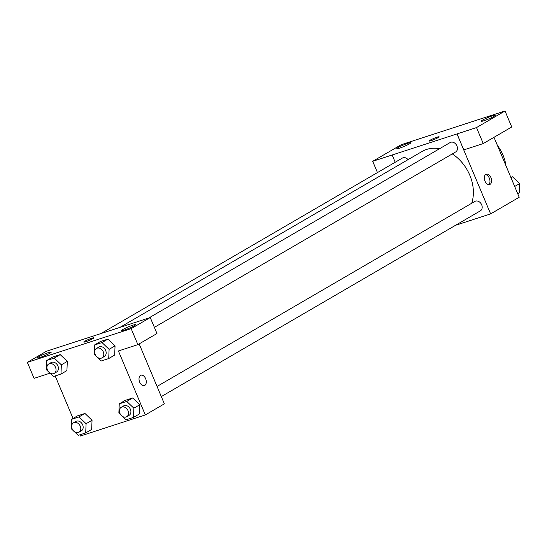 <?xml version="1.0" encoding="UTF-8"?>
<svg xmlns="http://www.w3.org/2000/svg" width="547" height="547" viewBox="0 0 547 547"><rect width="100%" height="100%" fill="white"/><g stroke="black" fill="none" stroke-linecap="round" stroke-linejoin="round"><path stroke-width="0.82" d="M497.455 145.523A34.892 27.042 59.8 0 1 505.975 165.789M377.451 172.585L372.705 161.303L401.211 144.709L505.018 110.986L476.512 127.581L457.053 133.906L463.774 149.899L483.24 143.574L476.512 127.581M494.003 137.311L519.206 197.255L490.625 213.898L455.521 225.302M395.187 162.261L392.172 154.979L372.705 161.303M409.512 143.84A7.631 0.8 -22.8 0 0 410.872 142.726A7.631 0.8 -22.8 0 0 403.529 144.948A7.631 0.8 -22.8 0 0 396.801 148.64A7.631 0.8 -22.8 0 0 401.792 147.362A7.631 0.8 -22.8 0 0 409.512 143.84M485.866 174.363A5.449 3.398 -108 0 1 486.283 174.178A5.449 3.398 -108 0 1 491.199 178.315A5.449 3.398 -108 0 1 489.654 184.544A5.449 3.398 -108 0 1 484.861 180.756A5.449 3.398 -108 0 1 485.866 174.363M392.131 155.006L457.053 133.906M457.012 133.926L490.625 213.898M488.779 184.647A5.449 3.398 72 0 0 489.565 178.842A5.449 3.398 72 0 0 485.524 174.609M505.018 110.986L511.739 126.986L483.24 143.574M493.852 116.443A7.631 0.8 -22.8 0 0 495.213 115.328A7.631 0.8 -22.8 0 0 487.869 117.55A7.631 0.8 -22.8 0 0 481.141 121.243A7.631 0.8 -22.8 0 0 486.133 119.964A7.631 0.8 -22.8 0 0 493.852 116.443M431.125 140.654A5.449 0.568 157.2 0 1 429.074 141.03A5.449 0.568 157.2 0 1 433.88 138.391A5.449 0.568 157.2 0 1 439.125 136.805A5.449 0.568 157.2 0 1 436.472 138.48A5.449 0.568 157.2 0 1 431.125 140.654M439.125 136.812A5.449 0.568 -22.8 0 0 433.88 138.398A5.449 0.568 -22.8 0 0 429.074 141.03M161.31 396.582L480.369 210.834A5.449 4.226 -120.2 0 0 481.278 203.997A5.449 4.226 -120.2 0 0 474.885 201.412L157.051 386.449M408.069 159.635A5.449 4.226 -120.2 0 0 402.394 158.062L100.976 333.547M154.377 327.359L455.63 151.977A5.449 4.226 -120.2 0 0 456.943 145.946A5.449 4.226 -120.2 0 0 450.14 142.555L148.763 318.012M471.699 203.265A38.201 29.613 -120.2 0 0 469.798 175.218A38.201 29.613 -120.2 0 0 452.294 153.919M439.569 148.709A38.201 29.613 -120.2 0 0 422.161 151.43L119.916 327.393M130.747 323.879L46.44 351.249L27.35 362.367L131.157 328.644L150.247 317.533L130.747 323.879M139.157 343.892L164.36 403.843L145.311 414.934L80.43 436.014L79.917 434.797M92.833 338.641A5.449 0.568 157.2 0 1 87.315 341.157A5.449 0.568 157.2 0 1 83.753 342.073A5.449 0.568 157.2 0 1 88.559 339.434A5.449 0.568 157.2 0 1 93.804 337.848A5.449 0.568 157.2 0 1 92.833 338.641M49.9 353.198A7.631 0.8 157.2 0 1 42.181 356.719A7.631 0.8 157.2 0 1 37.189 358.005A7.631 0.8 157.2 0 1 43.917 354.312A7.631 0.8 157.2 0 1 51.261 352.09A7.631 0.8 157.2 0 1 49.9 353.198M134.247 325.8A7.631 0.8 157.2 0 1 126.521 329.321A7.631 0.8 157.2 0 1 121.53 330.607A7.631 0.8 157.2 0 1 128.258 326.915A7.631 0.8 157.2 0 1 135.601 324.692A7.631 0.8 157.2 0 1 134.247 325.8M93.804 337.848A5.449 0.568 -22.8 0 0 88.559 339.441A5.449 0.568 -22.8 0 0 83.753 342.073M150.247 317.533L156.968 333.526L137.878 344.637L118.419 350.962L145.311 414.934M137.878 344.637L131.157 328.644M27.35 362.367L34.071 378.36L50.003 373.184M48.478 371.728L46.372 369.717L46.755 360.5L52.71 357.034L60.197 354.606L67.315 361.376M73.216 430.585L71.11 428.574L71.493 419.358L77.448 415.891L84.942 413.457L92.053 420.233M120.969 415.07L118.863 413.06L119.246 403.85L125.201 400.383L132.689 397.949L139.806 404.718L139.417 413.942L133.461 417.409L125.967 419.843L122.104 416.158M96.224 356.213L94.118 354.203L94.501 344.993L100.457 341.526L107.95 339.092L115.061 345.861M73.052 418.455L55.179 375.946M140.545 375.406A5.449 3.398 -108 0 1 140.962 375.215A5.449 3.398 -108 0 1 145.878 379.351A5.449 3.398 -108 0 1 144.333 385.587A5.449 3.398 -108 0 1 139.54 381.799A5.449 3.398 -108 0 1 140.545 375.406M144.333 385.587A5.449 3.398 72 0 0 145.878 379.351A5.449 3.398 72 0 0 140.962 375.221M119.246 403.85L126.74 401.416L133.844 408.192L133.461 417.409M126.713 416.725L129.092 415.337A5.449 4.226 -120.2 0 0 130.405 409.313A5.449 4.226 -120.2 0 0 123.608 405.915L121.229 407.303A5.449 4.226 -120.2 0 0 120.319 414.141A5.449 4.226 -120.2 0 0 126.713 416.725A5.449 4.226 -120.2 0 0 128.025 410.694A5.449 4.226 -120.2 0 0 121.229 407.303M125.201 400.383L132.689 397.949L139.8 404.725L133.844 408.192M126.74 401.416L132.689 397.949M71.493 419.358L78.987 416.923L86.091 423.706L85.708 432.916L78.214 435.35L74.358 431.665M78.966 432.239L81.346 430.851A5.449 4.226 -120.2 0 0 82.659 424.821A5.449 4.226 -120.2 0 0 75.862 421.429L73.476 422.817A5.449 4.226 -120.2 0 0 72.566 429.655A5.449 4.226 -120.2 0 0 78.966 432.239A5.449 4.226 -120.2 0 0 80.272 426.209A5.449 4.226 -120.2 0 0 73.476 422.817M77.448 415.891L84.942 413.457L92.046 420.24L91.664 429.45L85.708 432.916M78.987 416.923L84.942 413.457M86.091 423.706L92.046 420.24M94.501 344.993L101.995 342.559L109.106 349.335L108.716 358.552L101.229 360.986L97.366 357.3M101.974 357.868L104.354 356.48A5.449 4.226 -120.2 0 0 105.667 350.456A5.449 4.226 -120.2 0 0 98.87 347.058L96.491 348.446A5.449 4.226 -120.2 0 0 95.581 355.283A5.449 4.226 -120.2 0 0 101.974 357.868A5.449 4.226 -120.2 0 0 103.287 351.844A5.449 4.226 -120.2 0 0 96.491 348.446M100.457 341.526L107.95 339.092L115.055 345.875L114.672 355.085L108.716 358.552M101.995 342.559L107.95 339.092M109.106 349.342L115.055 345.875M46.755 360.5L54.242 358.073L61.353 364.849L60.97 374.066L53.476 376.493L49.613 372.815M54.221 373.382L56.601 371.994A5.449 4.226 -120.2 0 0 57.914 365.964A5.449 4.226 -120.2 0 0 51.117 362.572L48.738 363.96A5.449 4.226 -120.2 0 0 47.828 370.798A5.449 4.226 -120.2 0 0 54.221 373.382A5.449 4.226 -120.2 0 0 55.534 367.352A5.449 4.226 -120.2 0 0 48.738 363.96M52.71 357.034L60.197 354.606L67.308 361.382L66.925 370.599L60.97 374.066M54.242 358.073L60.197 354.606M61.353 364.849L67.308 361.382M510.843 177.358L512.546 176.804L519.65 183.587L519.267 192.797L517.708 193.7M510.987 177.707L512.546 176.804M514.672 186.479L519.65 183.587M517.544 181.577A5.449 4.226 -120.2 0 0 516.402 180.489"/></g></svg>
